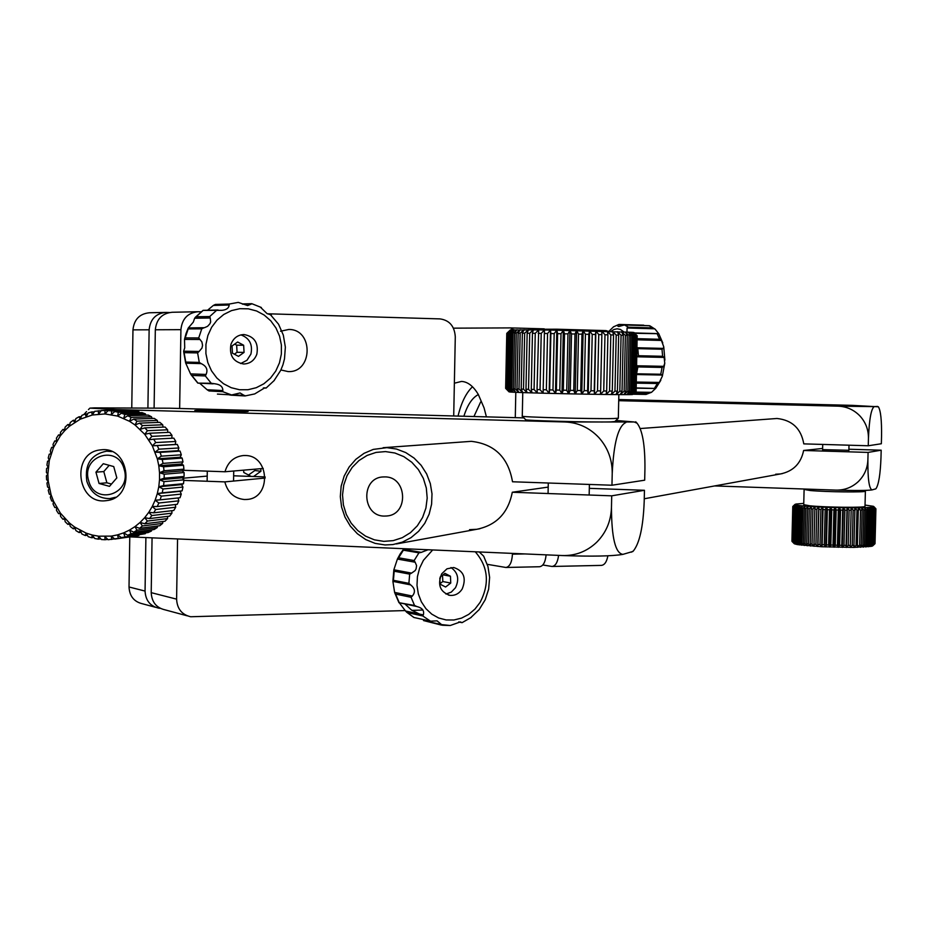 <?xml version="1.0" encoding="UTF-8"?>
<svg xmlns="http://www.w3.org/2000/svg" width="928" height="928" viewBox="0 0 928 928"><rect width="100%" height="100%" fill="white"/><g stroke="black" fill="none" stroke-linecap="round" stroke-linejoin="round"><path stroke-width="1.39" d="M384.273 516.084L386.941 515.98C409.016 514.483 407.148 476.656 385.016 476.911L383.009 476.957C360.574 477.781 361.827 516.188 384.273 516.084M385.491 451.588L376.06 452.412L367.07 455.451L358.985 460.532L352.188 467.399L347.026 475.704L343.754 485.042L342.525 494.937L343.395 504.913L346.318 514.483L351.155 523.148L357.686 530.491L365.562 536.152L374.413 539.841L383.798 541.36L393.24 540.63L402.276 537.695L410.443 532.672L417.322 525.816L422.576 517.488L425.917 508.08L427.193 498.081L426.312 488L423.342 478.361L418.412 469.626L411.8 462.272L403.831 456.634L394.91 453.015L385.491 451.588M385.027 544.956L375.121 543.379L365.748 539.574L357.35 533.716L350.32 526.106L344.984 517.105L341.597 507.117L340.309 496.631L341.168 486.121L344.16 476.099L349.137 467.016L355.865 459.302L364.031 453.34L373.253 449.407L386.872 447.656L396.534 449.048L405.733 452.574L414.074 458.072L421.15 465.311L426.66 473.953L430.325 483.604L432.007 493.847L431.601 504.194L429.142 514.182L424.746 523.346L418.609 531.292L411.011 537.66L402.3 542.149L392.88 544.574L385.027 544.956M280.534 331.226L288.805 329.463C313.722 329.15 312.933 373.021 288.063 371.571L280.906 369.959M154.106 407.844L155.324 329.776C156.472 319.128 162.075 313.293 172.132 312.272L197.374 311.738M187.212 615.821L165.033 609.847C156.356 607.828 151.74 602.086 151.206 592.656L152.064 537.834M179.649 408.482L180.914 329.66C182.085 318.745 187.792 312.759 198.058 311.727L201.144 311.808M405.292 610.566L190.681 616.749C181.83 614.684 177.132 608.814 176.598 599.14L177.561 538.936M422.959 610.044L411.962 610.369M267.31 313.768L440 318.896C449.477 320.241 454.569 326.215 455.288 336.818L453.711 415.964M614.835 421.567L610.612 421.892C592.946 422.46 521.78 420.57 525.608 419.642L522.336 416.231M522.244 416.138C518.021 417.066 594.836 419.085 613.826 418.528L618.326 418.18M510.296 329.997L538.692 329.904L537.034 389.563L537.358 393.031L543.1 393.194L540.038 389.644L541.221 333.396L544.446 329.985L543.1 393.194L549.167 393.344L546.36 389.806L547.555 333.5L550.513 330.066L632.525 332.34L634.021 332.537L637.304 335.971L634.021 332.549M543.193 389.725L546.36 389.806M544.388 333.454L547.555 333.5M506.781 333.361L510.342 329.95L506.943 333.291L510.992 329.881L508.474 333.21L512.302 329.823L509.344 333.187L514.286 329.788L511.606 333.164L512.987 333.152L516.919 329.765L514.553 333.152L516.258 333.152L520.179 329.753L518.149 333.164L520.156 333.175L524.03 329.765L522.36 333.187L524.668 333.198L528.438 329.8L527.15 333.222L529.714 333.256L533.345 329.846L532.452 333.28L535.259 333.314L538.692 329.904L550.513 330.066L550.872 333.558L554.178 333.604L556.835 330.182L557.612 333.674L561.011 333.732L563.331 330.298L564.514 333.802L567.971 333.871L569.943 330.426L571.509 333.941L574.977 334.01L576.578 330.565L578.515 334.092L581.96 334.161L583.155 330.716L585.44 334.242L588.816 334.324L589.605 330.867L592.215 334.405L595.486 334.486L595.857 331.018L598.746 334.567L601.866 334.648L601.82 331.18L604.975 334.741L607.91 334.822L607.446 331.342L610.81 334.904L613.536 334.985L612.666 331.505L616.192 335.066L618.674 335.147L617.41 331.656L621.076 335.217L623.28 335.298L621.632 331.806L625.379 335.379L627.293 335.449L625.286 331.957L629.08 335.518L630.669 335.588L628.349 332.096L632.13 335.658L633.395 335.716L630.762 332.224L634.508 335.774L635.425 335.832L632.525 332.34L636.747 335.936L633.615 332.444L637.304 335.971M550.872 333.558L549.678 389.888L552.972 389.969L554.178 333.604M549.678 389.888L549.167 393.344L555.478 393.507L552.972 389.969M557.612 333.674L556.406 390.05L559.793 390.131L561.011 333.732M556.406 390.05L555.478 393.507L561.974 393.658L559.793 390.131M564.514 333.802L563.308 390.201L566.753 390.282L567.971 333.871M563.308 390.201L561.974 393.658L568.574 393.808L566.753 390.282M571.509 333.941L570.291 390.352L573.759 390.433L574.977 334.01M570.291 390.352L568.574 393.808L575.198 393.948L573.759 390.433M578.515 334.092L577.297 390.502L580.731 390.572L581.96 334.161M577.297 390.502L575.198 393.948L581.775 394.075L580.731 390.572M585.44 334.242L584.211 390.642L587.586 390.7L588.816 334.324M584.211 390.642L581.775 394.075L588.224 394.191L587.586 390.7M592.215 334.405L590.985 390.758L594.245 390.816L595.486 334.486M590.985 390.758L588.224 394.191L594.465 394.296L594.245 390.816M598.746 334.567L597.516 390.874L600.636 390.932L601.866 334.648M597.516 390.874L594.465 394.296L600.428 394.388L600.636 390.932M604.975 334.741L603.734 390.978L606.668 391.024L607.91 334.822M603.734 390.978L600.428 394.388L606.054 394.47L606.668 391.024M610.81 334.904L609.568 391.059L612.283 391.094L613.536 334.985M609.568 391.059L606.054 394.47L611.262 394.539L612.283 391.094M616.192 335.066L614.951 391.129L617.422 391.164L618.674 335.147M614.951 391.129L611.262 394.539L616.006 394.586L617.422 391.164M621.076 335.217L619.823 391.187L622.027 391.21L623.28 335.298M619.823 391.187L616.006 394.586L620.229 394.62L622.027 391.21M625.379 335.379L624.138 391.222L626.04 391.233L627.293 335.449M624.138 391.222L620.229 394.62L623.894 394.632L626.04 391.233M629.08 335.518L627.838 391.245L629.428 391.245L630.669 335.588M627.838 391.245L623.894 394.632L626.945 394.632L629.428 391.245M632.13 335.658L630.889 391.245L632.142 391.245L633.395 335.716M630.889 391.245L626.945 394.632L629.37 394.62L632.142 391.245M634.508 335.774L633.256 391.233L634.172 391.222L635.425 335.832M633.256 391.233L629.37 394.62L631.133 394.586L634.172 391.222M636.179 335.89L634.938 391.198L636.747 335.936M634.938 391.198L631.133 394.586L632.223 394.539L635.506 391.175M637.142 335.982L636.144 391.094M635.9 391.152L632.223 394.539L636.109 391.129M505.644 388.333L506.781 333.338M509.02 391.836L505.644 388.356M506.943 333.291L506.131 388.438L507.268 333.268M505.806 388.391L509.066 391.883L506.131 388.438M507.79 333.233L506.642 388.484L507.326 388.53L508.474 333.21M506.642 388.484L509.704 391.964L511.015 392.068L507.326 388.53M509.344 333.187L508.208 388.577L509.228 388.635L510.377 333.175M508.208 388.577L511.015 392.068L512.987 392.184L509.228 388.635M511.606 333.164L510.458 388.693L511.827 388.751L512.987 333.152M510.458 388.693L512.987 392.184L515.62 392.3L511.827 388.751M514.553 333.152L513.404 388.809L515.098 388.878L516.258 333.152M513.404 388.809L515.62 392.3L518.88 392.44L515.098 388.878M518.149 333.164L516.989 388.948L518.996 389.018L520.156 333.175M516.989 388.948L518.88 392.44L522.719 392.579L518.996 389.018M522.36 333.187L521.2 389.087L523.496 389.168L524.668 333.198M521.2 389.087L522.719 392.579L527.116 392.73L523.496 389.168M537.034 389.563L540.038 389.644M538.217 333.361L541.221 333.396M527.15 333.222L525.979 389.238L528.531 389.319L529.714 333.256M525.979 389.238L527.116 392.73L532.011 392.88L528.531 389.319M532.452 333.28L531.28 389.4L532.011 392.88L537.358 393.031L534.076 389.482L535.259 333.314M531.28 389.4L534.076 389.482M543.1 393.194L544.446 329.985M594.465 394.296L595.857 331.018M588.224 394.191L589.605 330.867M581.775 394.075L583.155 330.716M575.198 393.948L576.578 330.565M568.574 393.808L569.943 330.426M561.974 393.658L563.331 330.298M555.478 393.507L556.835 330.182M549.167 393.344L550.513 330.066M99.389 450.022C70.911 453.734 77.07 504.38 105.56 500.737L107.323 500.517C135.442 497.13 130.233 447.052 102.045 449.732L99.389 450.022M109.4 450.672L108.622 451.043M112.45 498.336L113.286 498.58M163.05 463.385L182.978 461.912L182.166 458.072L162.226 459.476L163.05 463.385L158.792 465.728L157.331 458.838L152.32 445.788L144.745 434.316L135.036 424.989L129.526 421.289L117.601 416.069L104.957 413.946L92.266 415.013L80.202 419.201L69.356 426.277L64.577 430.789L60.308 435.87L53.511 447.482L49.288 460.508L47.862 474.278L48.233 481.226L51.086 494.81L53.534 501.259L60.355 513.091L69.403 522.986L74.623 527.046L86.142 533.113L92.278 535.038L98.577 536.187L111.302 536.117L114.794 539.064L138.922 535.595L108.1 539.725L104.945 536.546L104.992 539.736L101.384 539.528L98.577 536.187L98.287 539.156L94.726 538.507L92.278 535.038L91.675 537.753L88.195 536.662L86.142 533.113L85.248 535.526L81.908 534.018L80.226 530.433L79.089 532.533L75.91 530.607L74.623 527.046L73.266 528.786L70.308 526.489L69.403 522.986L67.86 524.355L65.157 521.71L64.624 518.311L62.942 519.286L60.529 516.339L60.355 513.091L58.58 513.66L56.48 510.423L56.643 507.384L54.81 507.535L53.058 504.066L53.534 501.259L51.701 500.992L50.309 497.338L51.086 494.81L49.277 494.114L48.268 490.32L49.312 488.093L47.572 487.003L46.957 483.117L48.233 481.226L46.609 479.73L46.4 475.809L47.862 474.278L46.4 472.41L46.597 468.489L48.221 467.341L46.945 465.114L47.548 461.251L49.288 460.508L48.244 457.945L49.254 454.186L51.063 453.862L50.286 450.996L51.666 447.389L53.476 447.296M51.666 447.389L53.511 447.482L53.024 444.361L54.775 440.951L56.608 441.461L56.434 438.109L58.534 434.954L60.308 435.87L60.482 432.332L62.907 429.455L64.577 430.789L65.122 427.112L67.825 424.56L69.356 426.277L70.273 422.507L73.231 420.303L74.588 422.402L75.876 418.574L79.054 416.765L80.202 419.201L81.873 415.373L85.225 413.969L86.118 416.73L88.183 412.948L91.663 411.974L92.266 415.013L94.714 411.324L101.233 410.721M182.166 458.072L180.183 457.249L181.296 454.813L180.09 451.101L160.115 452.377L161.333 456.158L181.296 454.813M183.512 465.253L163.595 466.784L164.001 470.763L183.918 469.162L183.512 465.253L181.61 464L182.978 461.912M161.333 456.158L157.331 458.838L162.226 459.476M180.09 451.101L178.048 450.706L178.872 447.969L177.294 444.431L157.273 445.591L158.885 449.187L178.872 447.969M158.885 449.187L155.162 452.156L160.115 452.377M177.294 444.431L175.253 444.466L175.763 441.461L173.814 438.132L153.746 439.176L155.718 442.563L175.763 441.461M155.718 442.563L152.32 445.788L157.273 445.591M151.89 436.369L171.993 435.371L169.72 432.309L149.582 433.248L151.89 436.369L148.828 439.814L153.746 439.176M171.854 438.236L171.993 435.371M147.448 430.685L167.62 429.792L165.045 427.031L144.838 427.878L147.448 430.685L144.745 434.316L149.582 433.248M167.782 432.402L167.62 429.792M142.448 425.592L162.702 424.792L159.86 422.368L139.571 423.133L142.448 425.592L140.128 429.339L144.838 427.878M163.084 427.112L162.702 424.792M136.973 421.161L157.308 420.43L154.234 418.377L133.852 419.073L136.973 421.161L135.036 424.989L139.571 423.133M157.841 422.437L157.308 420.43M131.08 417.438L151.496 416.765L148.248 415.106L127.774 415.744L131.08 417.438L129.526 421.289L133.852 419.073M152.122 418.447L151.496 416.765M124.851 414.468L145.36 413.853L141.961 412.612L121.394 413.204L124.851 414.468L123.691 418.308L127.774 415.744M146.009 415.176L145.36 413.853M118.366 412.299L138.98 411.73L135.488 410.918L114.817 411.475L118.366 412.299L117.601 416.069L121.394 413.204M139.56 412.682L138.98 411.73M111.72 410.953L132.437 410.408L108.112 410.582L111.72 410.953L111.325 414.607L114.817 411.475M132.855 410.988L132.437 410.408M98.275 410.791L98.577 414.085L101.384 410.536L104.992 410.454L104.957 413.946L108.112 410.582M104.992 410.454L123.47 409.932M91.663 411.974L94.331 411.904M85.225 413.969L87.65 413.9M79.054 416.765L81.293 416.695M73.231 420.303L75.319 420.233M67.825 424.56L69.786 424.49M62.907 429.455L64.786 429.386M58.534 434.954L60.355 434.861M54.775 440.951L56.573 440.858M60.366 513.462L58.58 513.66M64.74 519.088L62.942 519.286M69.693 524.134L67.86 524.355M75.168 528.554L73.266 528.786M81.084 532.278L79.089 532.533M87.383 535.259L85.248 535.526M93.972 537.451L91.675 537.753M100.792 538.832L98.287 539.156M107.752 539.365L104.992 539.736M121.371 537.579L145.302 533.704L121.371 537.579L117.566 534.876L111.302 536.117L111.708 539.47M127.728 535.27L148.178 532.544L151.426 531.013L131.034 533.704L127.728 535.27L123.656 532.869L117.566 534.876L118.343 538.368M145.302 533.704L145.673 532.881M133.806 532.173L154.164 529.505L157.226 527.568L136.926 530.201L133.806 532.173L129.491 530.097L123.656 532.869L124.816 536.442M151.426 531.013L151.856 529.807M139.513 528.322L159.79 525.724L162.632 523.404L142.402 525.967L139.513 528.322L134.989 526.605L129.491 530.097L131.034 533.704M157.226 527.568L157.621 526.002M144.78 523.775L164.975 521.246L167.55 518.59L147.401 521.06L144.78 523.775L140.082 522.441L134.989 526.605L136.926 530.201M162.632 523.404L162.922 521.501M149.524 518.578L169.65 516.142L171.924 513.172L151.844 515.55L149.524 518.578L144.698 517.65L140.082 522.441L142.402 525.967M167.55 518.59L167.678 516.386M153.7 512.813L173.756 510.481L175.705 507.233L155.672 509.507L153.7 512.813L148.782 512.302L144.698 517.65L147.401 521.06M171.924 513.172L171.819 510.702M157.226 506.549L177.236 504.322L178.826 500.842L158.839 502.999L157.226 506.549L152.273 506.456L148.782 512.302L151.844 515.55M175.705 507.233L175.299 504.53M160.08 499.856L180.044 497.744L181.25 494.079L161.31 496.132L160.08 499.856L155.127 500.204L152.273 506.456L155.672 509.507M178.826 500.842L178.06 497.953M162.203 492.838L182.132 490.854L182.955 487.049L163.038 488.975L162.203 492.838L157.308 493.615L155.127 500.204L158.839 502.999M181.25 494.079L180.148 491.33L182.132 490.854M180.148 491.33L157.308 493.615L161.31 496.132M182.955 487.049L181.598 484.625L183.489 483.72L183.906 479.834L164.001 481.632L163.572 485.588L183.489 483.72M157.308 493.615L158.781 486.782L163.038 488.975M183.906 479.834L182.329 477.781L184.092 476.458L184.092 472.538L164.186 474.208L164.175 478.198L184.092 476.458M163.572 485.588L158.781 486.782L159.512 479.788L164.001 481.632M184.092 472.538L182.329 470.879L183.918 469.162M164.001 470.763L159.523 472.746L158.792 465.728L163.595 466.784M164.175 478.198L159.512 479.788L159.523 472.746L164.186 474.208M182.329 470.879L159.523 472.746M181.61 464L158.792 465.728M182.329 477.781L159.512 479.788M181.598 484.625L158.781 486.782M175.253 444.466L152.32 445.788M178.048 450.706L155.162 452.156M180.183 457.249L157.331 458.838M107.346 410.35L116.336 409.561L565.14 421.985C578.283 422.565 589.524 427.75 598.838 437.564C607.84 447.69 612.306 459.627 612.225 473.361L611.958 485.228L512.511 481.771C508.3 457.504 494.566 444.036 471.32 441.334L383.113 447.702M565.14 421.985L634.23 421.973L637.06 423.203C642.501 430.093 645.122 445.312 644.937 468.884L644.682 480.194L611.958 485.228M611.459 507.697C610.926 521.397 605.961 532.974 596.53 542.416C586.809 551.522 575.395 555.895 562.264 555.547C592.238 556.591 612.457 556.197 622.92 554.364C615.426 553.401 611.61 537.846 611.459 507.697L611.714 495.83L512.291 492.246L548.204 487.096M622.92 554.364L632.768 551.499M523.926 417.89L169.638 408.204L94.54 407.879L89.946 408.123L116.336 409.561M86.524 411.603L83.926 414.48M245.92 411.684L247.938 411.545C251.268 411.023 207.698 409.99 197.246 410.35L195.031 410.489C191.272 411.011 235.967 412.067 245.92 411.684M183.86 480.414L224.831 481.887C227.65 492.524 234.158 498.406 244.342 499.519L246.79 499.461C271.521 498.348 269.851 455.172 245.096 455.52L243.391 455.532C233.984 456.657 227.847 462.063 224.994 471.76L182.874 470.287M263.25 468.466L224.994 471.76M469.533 529.656L476.737 529.296C496.41 525.283 508.254 512.929 512.291 492.246M130.755 536.918L562.264 555.547M612.225 473.361C613.71 442.888 618.268 425.94 625.866 422.507M634.23 421.973L615.972 420.477M589.315 488.348L644.45 490.286L644.194 501.584C643.208 526.675 639.612 543.124 633.395 550.93L631.295 552.195M644.45 490.286L611.714 495.83M233.647 475.797L265.153 476.911M265.176 478.048L224.831 481.887M207.211 476.087L182.688 478.256M145.893 537.567L145.058 591.078C145.592 600.462 150.174 606.158 158.816 608.176L160.289 608.339M169.418 312.504L165.845 312.411C155.834 313.42 150.266 319.22 149.13 329.8L147.912 407.728M129.781 537.045L129.015 586.983C129.537 596.217 134.073 601.82 142.599 603.815L155.428 607.272M165.184 312.423L149.454 312.759C139.571 313.757 134.073 319.464 132.959 329.869L131.764 407.52M542.81 564.99L551.986 566.463C555.478 566.045 557.67 562.356 558.586 555.385M559.12 330.217L556.649 329.208L545.664 329.243M608.269 331.366L606.054 330.6L556.788 329.208M552.253 566.463L601.286 565.396C604.546 565.094 606.738 561.904 607.875 555.814M865.348 491.051L865.395 491.132C866.833 492.478 825.85 492.014 810.109 490.506L804.147 489.439M865.395 491.132L865 506.352C866.439 507.848 825.456 507.442 809.726 505.783L803.729 504.67L804.1 489.497M865.035 505.064L873.41 506.305L875.846 508.73M872.668 545.896L874.826 543.866L875.719 509.043L873.758 506.526L875.916 508.811L875.023 543.599L875.916 508.834L874.976 543.727L872.146 546.151L853.899 547.404L821.674 546.743L797.488 544.608L794.264 543.715L792.547 541.952M874.826 543.866L872.146 546.151L874.164 544.133L875.069 509.252L873.167 506.943L875.881 508.927M875.719 509.043L874.559 543.994M874.164 544.133L871.206 546.395L873.062 544.376L873.967 509.449L872.227 507.117L873.167 506.943L875.464 509.147M875.069 509.252L873.677 544.26M873.062 544.376L869.838 546.615L871.508 544.608L872.424 509.623L870.858 507.291L872.227 507.117L874.582 509.344M873.967 509.449L873.26 509.53L872.355 544.492M871.508 544.608L868.074 546.812L869.536 544.806L870.441 509.774L869.095 507.43L870.858 507.291L873.26 509.53M872.424 509.623L871.496 509.692L870.592 544.713M869.536 544.806L865.905 546.998L867.158 544.98L868.063 509.901L866.926 507.558L869.095 507.43L871.496 509.692M870.441 509.774L869.316 509.843L868.411 544.898M867.158 544.98L865.836 545.061L863.388 547.137L864.397 545.13L865.302 510.006L864.397 507.662L866.926 507.558L869.316 509.843M868.063 509.901L866.752 509.959L865.836 545.061M864.397 545.13L862.901 545.188L860.523 547.265L861.288 545.246L862.193 510.087L861.532 507.744L864.397 507.662L866.752 509.959M865.302 510.006L863.806 510.052L862.901 545.188M861.288 545.246L859.63 545.293L857.344 547.346L858.365 507.802L861.532 507.744L863.806 510.052M862.193 510.087L860.534 510.122L859.63 545.293M857.855 545.328L856.057 545.362L853.899 547.404L854.92 507.825L858.365 507.802L860.534 510.122M858.771 510.145L856.962 510.156L856.057 545.362M854.154 545.386L852.229 545.397L850.222 547.439L851.231 507.836L854.92 507.825L856.962 510.156M855.059 510.168L853.134 510.168L852.229 545.397M850.21 545.397L848.192 545.397L846.348 547.427L846.081 545.386L846.986 510.133L847.368 507.813L851.231 507.836L853.134 510.168M851.115 510.168L849.097 510.156L848.192 545.397M846.081 545.386L843.981 545.362L842.334 547.392L841.812 545.339L842.705 510.075L843.343 507.767L847.368 507.813L849.097 510.156M846.986 510.133L844.886 510.11L843.981 545.362M841.812 545.339L839.654 545.293L838.216 547.323L837.439 545.258L838.332 509.994L839.225 507.686L843.343 507.767L844.886 510.11M842.705 510.075L840.548 510.04L839.654 545.293M837.439 545.258L835.258 545.2L834.04 547.218L833.019 545.142L833.912 509.878L835.049 507.593L839.225 507.686L840.548 510.04M838.332 509.994L836.151 509.948L835.258 545.2M833.019 545.142L830.838 545.072L829.864 547.091L828.611 544.991L829.504 509.75L830.862 507.465L835.049 507.593L836.151 509.948M833.912 509.878L831.732 509.82L830.838 545.072M828.611 544.991L826.454 544.91L825.723 546.928L824.261 544.817L825.143 509.588L826.72 507.326L830.862 507.465L831.732 509.82M829.504 509.75L827.335 509.669L826.454 544.91M824.261 544.817L822.138 544.724L821.674 546.743L820.016 544.62L820.897 509.414L822.672 507.164L826.72 507.326L827.335 509.669M825.143 509.588L823.032 509.507L822.138 544.724M820.016 544.62L817.962 544.504L817.754 546.534L815.921 544.388L816.802 509.217L818.751 506.978L822.672 507.164L823.032 509.507M820.897 509.414L818.856 509.31L817.962 544.504M815.921 544.388L813.972 544.272L814.018 546.302L812.023 544.144L812.905 508.996L815.016 506.781L818.751 506.978L818.856 509.31M816.802 509.217L814.854 509.112L813.972 544.272M812.023 544.144L810.19 544.005L810.504 546.047L808.381 543.866L809.262 508.764L811.501 506.572L815.016 506.781L814.854 509.112M812.905 508.996L811.072 508.88L810.19 544.005M808.381 543.866L806.687 543.727L807.256 545.78L805.017 543.588L805.898 508.521L808.242 506.34L811.501 506.572L811.072 508.88M809.262 508.764L807.557 508.648L806.687 543.727M805.017 543.588L803.474 543.437L804.286 545.502L801.978 543.286L802.859 508.277L805.272 506.108L808.242 506.34L807.557 508.648M805.898 508.521L804.356 508.405L803.474 543.437M801.978 543.286L800.609 543.135L801.664 545.212L799.298 542.984L800.168 508.022L802.639 505.876L805.272 506.108L804.356 508.405M802.859 508.277L801.479 508.15L800.609 543.135M799.298 542.984L798.115 542.834L799.391 544.91L797.001 542.671L797.871 507.755L800.365 505.632L802.639 505.876L801.479 508.15M800.168 508.022L798.985 507.894L798.115 542.834M797.001 542.671L796.015 542.509L797.488 544.608L795.11 542.358L795.969 507.5L798.463 505.389L800.365 505.632L798.985 507.894M797.871 507.755L796.874 507.628L796.015 542.509M795.11 542.358L794.322 542.196L795.992 544.307L793.637 542.045L794.507 507.245L796.966 505.145L798.463 505.389L796.874 507.628M795.969 507.5L795.192 507.372L794.322 542.196M793.637 542.045L794.913 544.005L792.616 541.732L793.475 506.99L795.888 504.913L796.966 505.145L795.192 507.372M794.507 507.245L793.08 541.882M792.616 541.732L794.264 543.715L792.036 541.43L792.895 506.746L795.888 504.913L793.939 507.117M793.475 506.99L792.28 541.581M791.932 541.152L792.779 506.514L795.226 504.681L793.138 506.862M792.895 506.746L792.036 541.43M803.764 503.405L795.83 504.055L792.779 506.63M818.751 506.978L817.754 546.534M822.672 507.164L821.674 546.743M826.72 507.326L825.723 546.928M830.862 507.465L829.864 547.091M835.049 507.593L834.04 547.218M839.225 507.686L838.216 547.323M843.343 507.767L842.334 547.392M847.368 507.813L846.348 547.427M851.231 507.836L850.222 547.439M847.67 405.814L825.908 405.292L847.67 405.814M822.602 449.628L848.876 450.277M875.823 488.824L872.065 489.903C869.107 488.824 867.715 478.813 867.889 459.859C867.529 468.454 864.293 475.739 858.18 481.713C851.881 487.467 844.48 490.274 835.966 490.112L714.653 485.936M618.744 399.539L852.066 405.35L878.364 406.8C880.718 410.57 881.774 420.477 881.542 436.531L881.345 443.746L868.26 445.765L868.446 438.318C869.258 419.247 871.183 408.68 874.222 406.626L838.1 406.162C846.614 406.51 853.876 409.758 859.873 415.895C865.673 422.24 868.527 429.71 868.446 438.318M640.227 428.539L777.014 418.482C792.187 420.14 801.108 428.608 803.787 443.874L868.26 445.765M875.417 489.033L876.009 488.65C878.7 484.567 880.359 474.162 880.997 457.411L881.182 450.196L848.9 449.233M822.626 448.456L803.625 450.474C800.968 463.513 793.208 471.343 780.367 473.964L775.657 474.22M867.889 459.859L868.086 452.412L881.182 450.196M872.065 489.903C867.181 490.61 855.152 490.68 835.966 490.112M877.563 406.418L874.222 406.626M838.1 406.162L618.709 400.676M868.086 452.412L803.625 450.474M463.884 416.243C467.41 405.014 472.224 397.776 478.349 394.551C473.361 386.141 467.747 381.756 461.529 381.431L454.36 383.206M472.48 386.767C466.065 392.915 461.251 402.694 458.038 416.092M510.574 327.909L544.133 328.848L546.754 330.008M546.116 554.851C545.339 562.275 543.135 566.242 539.493 566.741L506.143 567.46M473.941 416.521L480.634 401.975M512.453 553.39L512.442 554.178C511.92 562.391 509.727 566.811 505.876 567.472L487.304 564.328M515.806 392.312L515.284 417.646M453.432 328.164L510.446 327.897L513.683 329.788M478.349 394.562L484.068 407.891L486.411 416.869M650.203 326.006L655.226 329.289L658.729 333.697L634.764 333.303M618.222 324.765L643.754 325.171L618.222 324.765L617.886 326.192L618.767 326.528L624.451 324.951L628.442 327.19L652.523 327.897L654.634 328.802L627.073 328.002L626.968 332.027M636.712 365.771L663.694 366.328L662.07 367.43L637.872 366.931L636.944 366.293M636.886 356.596L638.429 355.726L662.627 356.282L664.146 357.419L636.91 356.793M627.073 328.002L628.442 327.19M655.226 329.289L654.634 328.802M637.327 338.674L659.588 339.265L661.42 340.448L637.292 339.81M637.118 347.756L663.346 348.406L663.74 346.794L661.42 340.448M663.346 348.406L662 349.23L637.814 348.626L638.429 355.726M663.694 366.328L664.75 363.254L664.146 357.419M637.872 366.931L636.585 373.787L660.759 374.251L662.024 375.04L636.515 374.552M636.341 382.046L659.332 382.44L662.314 376.269L662.024 375.04M659.332 382.44L657.395 383.508L636.318 383.136M636.214 387.916L655.667 388.461L660.829 380.283M635.112 392.092L651.491 392.335L655.377 388.658M651.491 392.335L649.31 393.066L634.334 392.834M645.83 394.423L632.884 394.226L646.282 394.354M649.774 325.774L625.02 324.997M608.814 331.389L613.675 326.702M232.035 345.958L232.452 353.162L238.473 356.375L244.064 352.408L243.646 345.239L237.638 342.003L232.035 345.958M234.39 354.194L237.058 352.292L236.652 345.17L234.668 344.102M236.652 345.17L243.646 345.239M237.058 352.292L244.064 352.408M439.837 578.179L440.104 584.164L445.591 587.018L450.753 583.051L450.451 576.23L444.976 573.365L440.174 577.042M443.027 574.861L450.451 576.23M440.081 583.631L442.807 581.543L442.528 575.244M442.807 581.543L450.753 583.051M470.612 617.793L479.184 609.592L485.182 599.813M393.89 570.407L393.855 569.78L411.568 573.11L409.666 574.13L394.191 571.207L393.89 570.407M404.817 548.75L403.471 549.33L421.3 552.369L428.063 549.747M397.404 559.05L398.622 557.786L414.143 560.547L415.152 562.229L397.404 559.05L393.855 569.78M411.568 573.11L415.141 570.616L416.115 568.852L416.579 565.57L415.152 562.229M441.461 625.112L423.551 620.565L441.554 624.59L437.076 620.855L430.511 621.168L422.762 615.96L407.172 612.538L405.524 611.007L423.342 614.904C424.502 610.705 422.31 607.898 416.765 606.494L414.549 605.462L411.069 597.284L395.583 594.082L394.609 592.4L412.334 596.043C415.605 592.087 415.025 588.364 410.594 584.872L392.892 581.38L394.609 592.4M430.047 621.064L413.9 617.48L429.502 620.878M399.318 602.771L405.524 611.007M416.498 606.436L398.97 602.69L414.549 605.462M392.892 581.38L393.426 580.302L408.9 583.341L410.594 584.872M412.334 596.043L411.069 597.284M423.342 614.904L422.762 615.96M441.554 624.59L450.242 625.507L460.369 621.922L462.051 622.676L471.169 617.445M442.378 625.252L450.242 625.507M462.179 589.036C466.598 578.04 463.768 570.859 453.699 567.495L446.971 568.818L441.682 573.829C437.25 584.779 440.034 591.96 450.01 595.382C455.045 595.764 459.105 593.653 462.179 589.036M445.962 594.071L451.321 592.087L455.474 587.737C459.488 579.246 457.991 572.506 450.985 567.53M488.662 589.094L485.251 599.65M487.966 566.509L489.636 577.518M488 566.648L483.674 556.162L479.266 551.963M421.3 552.369L418.946 552.833L403.378 550.176L403.448 549.341M273.911 380.851L280.743 370.307L282.959 364.739L284.49 358.869L285.36 347.142L283.318 335.101L278.551 324.208L270.721 315.033M183.721 351.886L183.651 351.202L199.091 351.457L197.618 352.907L184.115 352.663L183.721 351.886M193.291 322.132L188.338 327.92L204.438 327.7L207.559 326.331L209.902 323.802L210.668 321.935L210.227 317.991L194.648 318.223L193.291 322.132M184.51 339.404L185.206 337.896L198.72 337.943L199.972 339.474L184.51 339.404L184.718 347.849L183.651 351.202M199.091 351.457L201.968 348.07L202.559 345.332L201.898 341.933L199.972 339.474M244.946 395.931L229.61 394.957M231.698 394.91L217.419 394.087L231.826 394.91L240.062 392.962L245.027 395.954L254.713 393.924L264.816 387.811L266.081 388.078L274.328 380.387M222.836 390.56L222.766 391.686L209.032 390.955L207.13 389.748L222.836 390.56C222.906 386.79 220.342 384.54 215.122 383.821L211.236 383.276L205.343 375.944L191.771 375.422L190.553 373.88L206.074 374.46C208.104 369.727 206.492 366.119 201.214 363.625L185.751 363.208L190.553 373.88M199.659 383.206L207.13 389.748M212.825 383.798L197.908 383.125L211.236 383.276M185.751 363.208L185.762 362.059L199.276 362.419L201.214 363.625M206.074 374.46L205.343 375.944M256.836 354.218C258.75 343.024 254.469 336.47 243.994 334.544C237.73 334.834 233.392 338.082 230.968 344.3C229.042 355.412 233.253 361.978 243.612 363.996C249.98 363.764 254.388 360.516 256.836 354.218M240.654 363.567L246.952 360.296L250.908 354.113C252.903 344.543 249.574 338.14 240.92 334.88M260.269 307.04L266.997 313.56L271.289 315.033M251.882 303.746L242.73 304.222M229.228 304.048L229.135 305.01L213.324 305.44L215.4 304.43L229.228 304.048L238.252 302.389L247.637 305.579L251.488 303.978M194.648 318.223L196.086 316.761L209.716 316.541L216.595 310.335L221.978 310.335C226.536 309.824 228.926 308.05 229.135 305.01M209.716 316.541L210.227 317.991M203.847 327.828L201.747 328.837L188.198 328.906L188.338 327.92M216.595 310.335L203.336 310.404M213.324 305.44L207.802 310.045M243.658 470.16L243.762 472.491L251.152 476.424M253.553 476.505L260.919 471.262L260.803 468.686M248.507 475.02L254.84 470.519L254.782 469.197M254.84 470.519L260.919 471.262M109.492 486.353L116.835 477.897L113.726 466.564L103.275 463.71L95.944 472.166L99.052 483.476L109.492 486.353M109.202 465.322L103.797 471.563L106.882 482.792L111.476 484.056M106.882 482.792L99.052 483.476M103.797 471.563L95.944 472.166M180.914 329.66L155.324 329.776M176.598 599.14L151.206 592.656M129.015 586.983L145.058 591.078M132.959 329.869L149.13 329.8M512.442 554.178L525.062 553.935M634.427 332.955L658.08 333.616M623.906 331.899L620.356 329.44L617.178 328.802L613.976 329.475L610.914 331.447M652.523 327.897L649.066 325.705M659.588 339.265L657.221 333.929M662.627 356.282L662 349.23M660.759 374.251L662.07 367.43M654.53 388.217L657.395 383.508M645.691 394.412L649.31 393.066M655.098 388.449L636.214 388.148M419.491 614.058L411.556 610.09L404.886 603.954M407.172 612.538L413.865 617.398M395.583 594.082L399.028 602.156M394.191 571.207L393.426 580.302M403.378 550.176L398.622 557.786M432.68 549.944L423.423 560.303L419.618 568.122L417.438 576.613L416.997 585.359L418.331 593.908L421.358 601.808L425.917 608.675L431.775 614.15L438.631 617.978L446.136 619.95L453.908 619.997L461.552 618.106L468.71 614.394L474.997 609.046L480.136 602.342C489.822 583.608 488.198 566.753 475.264 551.789M414.143 560.547L418.946 552.833M408.9 583.341L409.666 574.13M458.908 621.922L461.982 622.595M191.771 375.422L197.606 382.649M184.115 352.663L185.762 362.059M188.198 328.906L185.206 337.896M207.895 335.449L205.946 344.392L205.912 353.58L207.802 362.546L211.514 370.84L216.85 378.021L223.532 383.74L231.223 387.707L239.528 389.737L248.02 389.725L256.279 387.695L263.9 383.763L270.512 378.114L275.778 371.038L279.444 362.894L281.358 354.078L281.393 345.019L279.572 336.168L275.964 327.967L270.756 320.798L264.19 315.044L256.592 310.984L248.333 308.827L239.83 308.688L231.501 310.602L223.776 314.464L217.048 320.09L211.665 327.213L207.895 335.449M198.72 337.943L201.747 328.837M199.276 362.419L197.618 352.907M231.246 394.852L222.766 391.686M202.896 310.636L196.086 316.761M263.482 387.927L265.907 388.043M232.951 394.829L244.748 395.49M88.636 480.6C94.61 506.015 131.973 494.427 124.201 469.417C118.076 443.92 80.852 455.776 88.636 480.6M115.582 497.257L109.91 498.591C98.519 498.638 90.84 492.907 86.861 481.388M86.849 481.33C84.46 464.394 91.06 454.337 106.639 451.159L111.882 451.611M388.113 515.806L386.941 515.98M396.349 543.947L479.915 528.716M644.264 498.765L782.432 473.582M522.278 416.127L522.766 392.579M632.594 394.493L636.005 391.222M618.326 418.238L618.848 394.609M614.788 421.614L618.292 418.25M106.326 500.656L105.56 500.737M103.286 410.454L124.132 409.921M637.06 423.203L635.715 421.764M632.652 551.65L633.395 550.93M247.614 499.368L246.79 499.461M89.772 408.285L88.427 409.619M606.054 330.6L556.649 329.208M795.041 504.356L792.814 506.456M864.734 490.413L865.372 491.074M510.446 327.897L544.133 328.848M634.416 332.943L658.242 333.616M658.752 333.674L662.778 342.931M663.764 346.898L664.889 360.134M664.726 363.544L662.325 376.223M651.642 392.242L646.05 394.4M618.837 324.487L613.35 326.9M624.544 324.962L649.345 325.693M643.754 325.171L619.231 324.452M655.354 388.484L636.202 388.182M822.591 449.964L822.73 444.431M848.865 450.614L849.004 445.196M413.865 617.456L406.429 612.039M398.924 602.608L394.736 592.795M392.892 581.264L393.843 569.885M397.474 558.911L400.154 553.981M448.375 595.057L450.01 595.382M488.627 589.292L489.624 577.378M400.188 553.923L403.413 549.399M458.71 621.946L462.016 622.665M197.699 382.986L190.982 374.657M185.623 362.848L183.663 351.689M184.614 338.859L186.064 333.5M230.759 395.154L245.027 395.954L254.713 393.924M261.36 307.504L251.778 303.676M186.099 333.396L188.164 328.234M195.274 317.364L203 310.416M213.138 383.821L197.908 383.125M203.174 310.335L218.115 309.998M251.732 303.676L242.208 303.932M271.336 315.021L270.686 315.033M263.343 387.95L266 388.078M233.728 471.006L233.554 481.064M207.292 471.146L207.118 481.249M110.606 498.522L114.063 498.174M106.639 451.159L110.223 450.95M589.396 484.439L589.164 495.018M548.286 483.012L548.065 493.534"/></g></svg>
